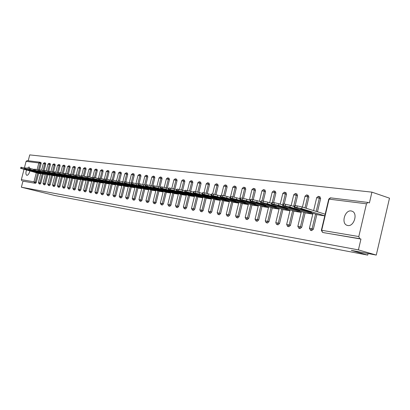 <?xml version="1.0" encoding="UTF-8"?>
<svg xmlns="http://www.w3.org/2000/svg" width="410" height="410" viewBox="0 0 410 410"><rect width="100%" height="100%" fill="white"/><g stroke="black" fill="none" stroke-linecap="round" stroke-linejoin="round"><path stroke-width="0.61" d="M351.185 210.95C344.938 209.725 340.93 223.337 346.957 225.29L347.762 225.51C353.851 226.879 358.099 213.523 352.287 211.273L351.185 210.95M30.022 168.525L29.054 166.962L27.337 168.228M26.476 170.006C25.625 172.876 25.743 174.645 26.829 175.316L26.896 175.326C28.141 175.188 29.13 173.727 29.863 170.955M371.931 192.147L369.41 202.909L367.98 202.443L366.468 203.796L358.801 236.549L359.637 238.661L360.954 239.056L358.422 249.89L376.267 255.076L389.5 198.173L371.931 192.147L29.73 154.893L28.213 160.766M376.267 255.076L351.283 250.366L367.719 255.107L368.088 253.534M367.719 255.107L55.094 195.57L21.376 187.211L22.945 181.159L35.598 183.326L22.945 181.159M21.991 180.897L21.346 179.683L24.026 169.325M24.369 167.992L26.081 161.371L27.137 160.633L39.821 162.191M358.422 249.89L21.376 187.211M40.667 173.778L39.042 173.522M360.954 239.056L323.628 232.639M40.052 162.237L40.99 162.503L41.143 163.549L39.519 169.853M38.607 173.399L36.29 182.399L35.598 183.326M319.872 196.815L320.635 198.573L317.494 211.796M316.863 214.466L313.363 229.21L311.661 230.594M308.182 195.375L308.909 197.107L306.244 208.29M305.183 212.744L301.729 227.248L300.084 228.611M296.855 193.981L297.558 195.683L295.185 205.6M293.878 211.078L290.464 225.341L288.871 226.689M285.888 192.633L286.554 194.304L284.217 204.062M282.92 209.464L279.553 223.501L278 224.829M275.248 191.326L275.894 192.966L273.583 202.576M272.301 207.896L268.975 221.713L267.469 223.025M264.932 190.055L265.552 191.675L263.266 201.136M262 206.379L258.72 219.98L257.254 221.277M254.923 188.825L255.517 190.414L253.257 199.747M252.012 204.908L248.767 218.299L247.343 219.581M245.206 187.626L245.774 189.195L243.54 198.414M242.31 203.478L239.107 216.664L237.718 217.935M235.77 186.468L236.319 188.011L234.095 197.133M232.89 202.084L229.728 215.081L228.375 216.336M226.602 185.34L227.13 186.857L224.921 195.893M223.742 200.736L220.616 213.543L219.299 214.778M217.689 184.244L218.197 185.74L216.003 194.694M214.845 199.424L211.755 212.047L210.473 213.267M209.023 183.178L209.51 184.649L207.332 193.535M206.199 198.148L203.145 210.591L201.894 211.801M200.598 182.137L201.064 183.593L198.891 192.408M197.789 196.908L194.77 209.177L193.546 210.371M192.392 181.128L192.843 182.563L190.681 191.321M189.604 195.698L186.622 207.798L185.428 208.982M184.408 180.149L184.838 181.558L182.691 190.26M181.635 194.524L178.688 206.455L177.52 207.629M176.633 179.19L177.048 180.579L174.906 189.23M173.876 193.376L170.96 205.154L169.822 206.307M169.053 178.258L169.458 179.631L167.326 188.221M166.322 192.264L163.436 203.883L162.324 205.026M161.673 177.351L162.058 178.704L159.936 187.237M158.957 191.178L156.102 202.642L155.016 203.775M154.478 176.464L154.852 177.802L152.735 186.278M151.777 190.117L148.958 201.433L147.892 202.555M147.462 175.603L147.82 176.92L145.868 184.736M144.781 189.082L141.988 200.259L140.948 201.366M140.615 174.757L140.963 176.059L139.031 183.767M137.955 188.077L135.192 199.111L134.172 200.203M133.937 173.937L134.27 175.219L132.363 182.834M131.292 187.093L128.561 197.989L127.566 199.07M127.418 173.138L127.741 174.404L125.849 181.922M124.794 186.13L122.088 196.897L121.114 197.968M121.058 172.354L121.365 173.604L119.494 181.035M118.449 185.197L115.769 195.826L114.815 196.887M114.841 171.59L115.138 172.825L113.283 180.18M112.248 184.28L109.598 194.786L108.665 195.836M108.768 170.842L109.055 172.062L107.215 179.354M106.195 183.383L103.571 193.766L102.654 194.806M102.838 170.114L103.115 171.318L101.285 178.55M100.281 182.511L97.688 192.772L96.786 193.802M97.042 169.397L97.308 170.591L95.489 177.771M94.5 181.656L91.932 191.798L91.051 192.818M91.374 168.7L91.63 169.878L89.821 177.007M88.852 180.825L86.305 190.85L85.439 191.859M85.828 168.018L86.079 169.181L84.275 176.264M83.327 180.005L80.806 189.922L79.955 190.922M80.406 167.352L80.647 168.5L78.853 175.541M77.92 179.206L75.425 189.01L74.589 189.999M75.102 166.701L75.337 167.833L73.549 174.829M72.631 178.427L70.161 188.123L69.341 189.102M69.915 166.06L70.136 167.183L68.357 174.137M67.46 177.663L65.011 187.252L64.206 188.221M64.831 165.435L65.046 166.547L63.278 173.466L64.349 173.768M62.397 176.915L59.968 186.401L59.178 187.36M59.86 164.825L60.065 165.922L58.302 172.8M57.436 176.182L55.032 185.566L54.258 186.519M54.986 164.225L55.186 165.312L53.433 172.154M52.582 175.465L50.199 184.751L49.441 185.694M50.22 163.636L50.409 164.712L48.662 171.518M47.826 174.762L45.469 183.952L44.721 184.884M45.546 163.062L45.73 164.123L44.09 170.493M43.173 174.076L40.831 183.167L40.098 184.095M43.614 174.199L45.3 174.46M48.283 174.891L50.025 175.162M53.044 175.593L54.853 175.88M57.907 176.331L59.783 176.607M62.879 177.048L64.821 177.356M67.947 177.817L69.961 178.119M73.134 178.586L75.22 178.898M78.433 179.354L80.596 179.693M83.85 180.154L86.09 180.508M89.39 180.974L91.707 181.338M95.053 181.814L97.457 182.189M100.839 182.691L103.335 183.06M106.774 183.552L109.357 183.952M112.837 184.449L115.517 184.864M119.049 185.366L121.826 185.802M125.404 186.33L128.289 186.76M131.928 187.273L134.916 187.739M138.6 188.262L141.701 188.743M145.442 189.276L148.661 189.779M152.458 190.317L155.795 190.834M159.654 191.378L163.118 191.921M167.039 192.474L170.632 193.033M174.614 193.592L178.345 194.176M182.394 194.745L186.268 195.35M190.378 195.929L194.407 196.554M198.583 197.143L202.771 197.794M207.019 198.389L211.365 199.065M215.691 199.675L220.211 200.377M224.608 200.992L229.308 201.725M233.782 202.355L238.671 203.114M243.227 203.749L248.316 204.539M252.955 205.19L258.249 206.015M262.974 206.676L268.488 207.532M273.306 208.203L279.046 209.095M283.956 209.782L289.937 210.709M294.944 211.406L301.176 212.375M306.285 213.082L312.784 214.092M318.001 214.82L324.776 215.87M20.684 168.274L21.448 168.382L21.709 167.362L20.946 167.26L20.52 168.29L39.155 173.553M21.709 167.362L24.436 168.008L24.175 169.028L40.698 173.65M24.175 169.028L21.448 168.382M30.407 171.031L24.672 169.386L30.453 170.862M20.526 168.259L20.946 167.26M24.436 168.008L25.153 168.208M25.133 168.905L25.917 169.017L26.178 167.987L25.399 167.88L24.969 168.925L43.732 174.229M26.178 167.987L28.941 168.643L28.674 169.668L45.331 174.337M28.674 169.668L25.917 169.017M34.927 171.687L29.156 170.027L34.973 171.513M24.974 168.894L25.399 167.88M28.941 168.643L29.694 168.853M29.679 169.55L30.478 169.663L30.745 168.628L29.95 168.515L29.51 169.571L48.4 174.921M30.745 168.628L33.538 169.289L33.266 170.324L50.061 175.039M33.266 170.324L30.478 169.663M39.539 172.359L33.733 170.688L39.585 172.179M29.515 169.54L29.95 168.515M33.538 169.289L34.327 169.509M34.322 170.212L35.137 170.329L35.409 169.279L34.594 169.166L34.143 170.232L53.167 175.629M35.409 169.279L38.232 169.945L37.961 170.996L54.889 175.752M37.961 170.996L35.137 170.329M44.249 173.04L38.407 171.359L44.3 172.861M34.153 170.196L34.594 169.166M38.232 169.945L39.068 170.181M39.063 170.888L39.893 171.006L40.17 169.945L39.334 169.827L38.878 170.909L58.03 176.351M40.17 169.945L43.024 170.621L42.753 171.682L59.814 176.484M42.753 171.682L39.893 171.006M49.062 173.743L43.183 172.046L49.108 173.553M38.888 170.873L39.334 169.827M45.73 164.123L44.751 163.846L43.014 170.616L43.906 170.867M43.906 171.575L44.757 171.698L45.033 170.627L44.183 170.504L43.716 171.595L63.002 177.084M45.033 170.627L47.924 171.308L47.647 172.379L64.852 177.228M47.647 172.379L44.757 171.698M53.976 174.455L48.057 172.743L54.023 174.265M43.726 171.559L44.183 170.504M47.924 171.308L48.846 171.57M48.857 172.282L49.723 172.405L49.999 171.318L49.133 171.201L48.662 172.302L68.081 177.837M49.999 171.318L52.931 172.01L52.649 173.097L69.997 177.991M52.649 173.097L49.723 172.405M58.994 175.188L53.039 173.461L59.045 174.988M48.672 172.261L49.133 171.201M52.931 172.01L53.9 172.287M53.915 172.999L54.802 173.128L55.084 172.031L54.192 171.908L53.71 173.025L73.267 178.606M55.084 172.031L58.046 172.728L57.764 173.825L75.25 178.77M57.764 173.825L54.802 173.128M64.124 175.931L58.133 174.194L64.175 175.731M53.72 172.984L54.192 171.908M58.046 172.728L59.066 173.02M59.086 173.737L59.993 173.866L60.275 172.753L59.368 172.63L58.876 173.758L78.566 179.39M60.275 172.753L63.278 173.461L62.991 174.573L80.626 179.57M62.991 174.573L59.993 173.866M69.367 176.695L63.34 174.942L69.423 176.49M58.886 173.717L59.368 172.63M64.37 174.486L65.298 174.619L65.585 173.497L64.657 173.368L64.16 174.511L83.988 180.195M65.585 173.497L68.629 174.214L68.342 175.337L86.12 180.385M68.342 175.337L65.298 174.619M74.728 177.474L68.66 175.705L74.784 177.263M64.17 174.47L64.657 173.368M68.629 174.214L69.751 174.532M69.782 175.254L70.73 175.393L71.017 174.26L70.069 174.127L69.556 175.285L89.529 181.015M71.017 174.26L74.097 174.983L73.81 176.115L91.737 181.215M73.81 176.115L70.73 175.393M80.211 178.268L74.107 176.49L80.268 178.053M69.572 175.239L70.069 174.127M74.097 174.983L75.276 175.321M75.312 176.044L76.286 176.182L76.578 175.034L75.604 174.901L75.086 176.074L95.192 181.855M76.578 175.034L79.699 175.767L79.407 176.915L97.488 182.071M79.407 176.915L76.286 176.182M85.818 179.083L79.673 177.289L85.874 178.862M75.097 176.023L75.604 174.901M79.699 175.767L80.934 176.121M80.975 176.848L81.969 176.992L82.266 175.828L81.272 175.69L80.739 176.879L100.988 182.711M82.266 175.828L85.429 176.572L85.131 177.735L103.366 182.942M85.131 177.735L81.969 176.992M91.558 179.918L85.372 178.109L91.614 179.688M80.755 176.828L81.272 175.69M85.429 176.572L86.72 176.946M86.771 177.673L87.791 177.817L88.088 176.643L87.069 176.5L86.53 177.704L106.923 183.593M88.088 176.643L91.292 177.397L90.994 178.57L109.388 183.834M90.994 178.57L87.791 177.817M97.426 180.774L91.21 178.95L97.488 180.538M86.541 177.653L87.069 176.5M91.292 177.397L92.65 177.786M92.706 178.519L93.746 178.668L94.049 177.479L93.008 177.33L92.455 178.555L112.991 184.49M94.049 177.479L97.298 178.242L96.996 179.431L115.548 184.746M96.996 179.431L93.746 178.668M103.438 181.645L105.278 181.912L97.18 179.811L103.499 181.404M92.47 178.493L93.008 177.33M97.298 178.242L98.718 178.647M98.784 179.38L99.85 179.534L100.158 178.329L99.092 178.181L98.523 179.421L119.207 185.412M100.158 178.329L103.448 179.103L103.146 180.308L121.857 185.684M103.146 180.308L99.85 179.534M109.593 182.542L111.479 182.814L103.299 180.687L109.593 182.542L109.654 182.291M98.538 179.36L99.092 178.181M103.448 179.103L104.939 179.534M105.011 180.267L106.108 180.426L106.415 179.206L105.319 179.052L104.745 180.308L125.573 186.355M106.415 179.206L109.752 179.99L109.444 181.205L128.32 186.642M109.444 181.205L106.108 180.426M115.897 183.46L117.829 183.736L109.562 181.589L115.897 183.46L115.963 183.203M104.76 180.246L105.319 179.052M109.752 179.99L111.31 180.441M111.392 181.174L112.514 181.338L112.827 180.103L111.704 179.944L111.115 181.22L132.092 187.319M112.827 180.103L116.209 180.897L115.902 182.127L134.941 187.626M115.902 182.127L112.514 181.338M122.359 184.397L124.338 184.684L115.984 182.517L122.359 184.397L122.426 184.131M111.13 181.153L111.704 179.944M116.209 180.897L117.844 181.369M117.936 182.107L119.084 182.271L119.397 181.02L118.249 180.861L117.649 182.153L138.77 188.313M119.397 181.02L122.831 181.825L122.518 183.075L141.732 188.631M122.518 183.075L119.084 182.271M128.981 185.361L131.005 185.653L122.564 183.46L128.981 185.361L129.047 185.089M117.665 182.081L118.249 180.861M127.741 174.404L124.865 173.727L122.826 181.825L124.543 182.322M124.645 183.06L125.824 183.229L126.142 181.963L124.963 181.799L124.348 183.106L145.617 189.328M126.142 181.963L129.627 182.778L129.309 184.044L148.686 189.666M129.309 184.044L125.824 183.229M135.766 186.345L137.847 186.647L129.314 184.433L135.766 186.345L135.838 186.068M124.363 183.034L124.963 181.799M129.627 182.778L131.415 183.301M131.528 184.039L132.732 184.213L133.055 182.932L131.846 182.763L131.528 184.039L131.215 184.09L152.638 190.363M133.055 182.932L136.591 183.757L136.269 185.038L155.826 190.722M136.269 185.038L132.732 184.213M142.726 187.36L144.858 187.667L136.238 185.428L142.726 187.36L142.798 187.068M131.236 184.013L131.846 182.763M136.591 183.757L138.467 184.305M138.585 185.043L139.825 185.223L140.153 183.921L138.908 183.752L138.585 185.043L138.267 185.1L159.838 191.434M140.153 183.921L143.741 184.761L143.413 186.058L163.144 191.808M143.413 186.058L139.825 185.223M149.865 188.395L152.054 188.713L143.341 186.453L149.865 188.395L149.942 188.098M138.288 185.012L138.59 183.808L138.908 183.752M143.741 184.761L145.704 185.335M145.832 186.073L147.108 186.258L147.436 184.941L146.16 184.761L145.832 186.073L145.504 186.13L167.224 192.526M147.436 184.941L151.08 185.791L150.752 187.109L170.657 192.925M150.752 187.109L147.108 186.258M157.194 189.461L159.439 189.789L150.629 187.503L157.194 189.461L157.271 189.153M145.524 186.043L145.832 184.823L146.16 184.761M151.08 185.791L153.13 186.391M153.273 187.134L154.585 187.319L154.913 185.986L153.607 185.802L153.273 187.134L152.93 187.196L174.803 193.648M154.913 185.986L158.614 186.847L158.28 188.185L178.37 194.068M158.28 188.185L154.585 187.319M164.717 190.553L167.024 190.891L158.116 188.579L164.717 190.553L164.794 190.24M152.956 187.103L153.263 185.868L153.607 185.802M158.614 186.847L160.761 187.483M160.92 188.221L162.263 188.41L162.601 187.062L161.253 186.873L160.92 188.221L160.561 188.282L182.588 194.801M162.601 187.062L166.357 187.939L166.019 189.287L186.294 195.247M166.019 189.287L162.263 188.41M172.441 191.68L174.809 192.023L165.799 189.686L172.441 191.68L172.523 191.352M160.587 188.19L160.899 186.939L161.253 186.873M166.357 187.939L168.602 188.6M168.771 189.338L170.155 189.533L170.493 188.164L169.11 187.97L168.771 189.338L168.402 189.405L190.578 195.985M170.493 188.164L174.311 189.051L173.973 190.424L194.432 196.457M173.973 190.424L170.155 189.533M180.374 192.833L182.809 193.187L173.702 190.824L180.374 192.833L180.461 192.495M168.428 189.302L168.741 188.041L169.11 187.97M174.311 189.051L176.664 189.748M176.848 190.486L178.268 190.686L178.611 189.302L177.187 189.102L176.848 190.486L176.464 190.558L198.788 197.205M178.611 189.302L182.486 190.204L182.142 191.593L202.791 197.697M182.142 191.593L178.268 190.686M188.528 194.017L191.029 194.381L181.814 191.993L188.528 194.017L188.615 193.669M176.49 190.45L176.807 189.179L177.187 189.102M182.486 190.204L184.951 190.932M185.146 191.665L186.606 191.875L186.955 190.465L185.494 190.26L185.146 191.665L184.751 191.747L207.229 198.455M186.955 190.465L190.896 191.383L190.553 192.792L211.391 198.973M190.553 192.792L186.606 191.875M196.913 195.237L199.485 195.611L190.163 193.192L196.913 195.237L197 194.873M184.782 191.629L185.1 190.342L185.494 190.26M190.896 191.383L193.479 192.152M193.689 192.885L195.191 193.095L195.544 191.665L194.038 191.455L193.689 192.885L193.279 192.966L215.906 199.742M195.544 191.665L199.552 192.597L199.198 194.027L220.231 200.285M199.198 194.027L195.191 193.095M205.533 196.487L208.177 196.872L198.748 194.432L205.533 196.487L205.625 196.113M193.305 192.843L193.628 191.542L194.038 191.455M199.552 192.597L202.253 193.402M202.478 194.13L204.026 194.35L204.38 192.905L202.832 192.685L202.478 194.13L202.048 194.217L224.829 201.064M204.38 192.905L208.454 193.848L208.101 195.298L229.328 201.638M208.101 195.298L204.026 194.35M214.404 197.779L217.126 198.173L207.583 195.703L214.404 197.779L214.497 197.389M202.084 194.094L202.407 192.777L202.832 192.685M208.454 193.848L211.283 194.694M211.524 195.421L213.118 195.647L213.482 194.176L211.883 193.95L211.524 195.421L211.083 195.514L234.013 202.422M213.482 194.176L217.623 195.134L217.264 196.61L238.692 203.032M217.264 196.61L213.118 195.647M223.532 199.106L226.335 199.511L216.68 197.015L223.532 199.106L223.629 198.701M211.114 195.375L211.442 194.048L211.883 193.95M217.623 195.134L220.585 196.026M220.846 196.744L222.486 196.979L222.85 195.483L221.21 195.257L220.846 196.744L220.385 196.846L243.463 203.821M222.85 195.483L227.073 196.462L226.704 197.958L248.332 204.462M226.704 197.958L222.486 196.979M232.931 200.469L235.822 200.89L226.048 198.363L232.931 200.469L233.034 200.054M220.421 196.703L220.749 195.36L221.21 195.257M227.073 196.462L230.169 197.4M230.451 198.112L232.142 198.353L232.511 196.836L230.82 196.6L230.451 198.112L229.974 198.214L253.201 205.266M232.511 196.836L236.806 197.83L236.437 199.347L258.264 205.938M236.437 199.347L232.142 198.353M242.617 201.879L245.59 202.309L239.43 200.454L235.699 199.757L242.617 201.879L242.72 201.443M230.01 198.066L230.338 196.708L230.82 196.6M236.806 197.83L240.055 198.814M240.352 199.521L242.095 199.767L242.469 198.23L240.726 197.984L240.352 199.521L239.855 199.634L263.23 206.753M242.469 198.23L246.84 199.239L246.466 200.782L268.504 207.46M246.466 200.782L242.095 199.767M252.596 203.329L255.666 203.775L249.459 201.894L245.646 201.192L252.596 203.329L252.703 202.878M239.891 199.47L240.224 198.102L240.726 197.984M246.84 199.239L250.243 200.275M250.566 200.972L252.365 201.228L252.744 199.665L250.94 199.414L250.566 200.972L250.044 201.09L273.562 208.28M252.744 199.665L257.198 200.69L256.819 202.258L279.061 209.033M256.819 202.258L252.365 201.228M262.887 204.826L266.049 205.287L259.796 203.38L255.907 202.668L262.887 204.826L263 204.359M250.085 200.921L250.423 199.537L250.94 199.414M257.198 200.69L260.76 201.781M261.103 202.473L262.964 202.735L263.343 201.146L261.488 200.885L261.103 202.473L260.565 202.596L284.222 209.864M263.343 201.146L267.879 202.191L267.499 203.785L289.947 210.653M267.499 203.785L262.964 202.735M273.501 206.368L276.765 206.845L270.467 204.918L266.495 204.195L273.501 206.368L273.619 205.881M260.606 202.417L260.945 201.018L261.488 200.885M267.879 202.191L271.615 203.339M271.984 204.021L273.901 204.293L274.29 202.678L272.373 202.407L271.984 204.021L271.42 204.154L295.22 211.488M274.29 202.678L278.913 203.739L278.523 205.359L301.191 212.324M278.523 205.359L273.901 204.293M284.458 207.962L287.825 208.449L281.48 206.502L277.426 205.774L284.458 207.962L284.581 207.455M271.466 203.965L271.804 202.55L272.373 202.407M278.913 203.739L282.828 204.949M283.223 205.62L285.206 205.902L285.601 204.257L283.617 203.98L283.223 205.62L282.633 205.764L306.572 213.174M285.601 204.257L290.311 205.343L289.921 206.988L312.794 214.051M289.921 206.988L285.206 205.902M295.769 209.607C298.634 210.376 300.012 210.617 299.905 210.34L292.858 208.142C289.978 207.368 288.599 207.122 288.712 207.404L295.769 209.607L295.897 209.074M282.685 205.559L283.028 204.129L283.617 203.98M290.311 205.343L294.416 206.614M294.841 207.27L296.891 207.562L297.291 205.892L295.236 205.605L294.841 207.27L294.226 207.424L318.293 214.907M297.291 205.892L302.093 206.994L301.693 208.669L324.787 215.834M301.693 208.669L296.891 207.562M307.459 211.304C310.401 212.093 311.81 212.344 311.687 212.052L304.62 209.833C301.657 209.038 300.248 208.787 300.376 209.085L307.459 211.304L307.587 210.755M294.277 207.209L294.621 205.764L295.236 205.605M302.093 206.994L325.176 214.194M21.346 179.683L33.968 181.809L36.306 172.753M37.105 169.648L38.832 162.96L26.081 161.371M37.638 173.128L35.316 182.132L34.624 183.06L33.968 181.809L36.29 182.399M41.143 163.549L38.832 162.96L40.021 162.227L40.175 163.272L38.438 170.006M366.468 203.796L329.071 199.132L321.691 230.297L358.801 236.549M359.637 238.661L323.813 232.695M321.691 230.297L322.516 232.311L321.353 230.333L321.691 230.297M330.665 197.881L328.717 199.234L321.373 230.251M44.567 162.78L44.751 163.846L43.301 163.539L41.579 170.242M42.194 173.799L39.852 182.901L38.402 182.573L39.109 183.823M40.831 183.167L39.852 182.901L39.14 183.834L40.118 184.1M50.409 164.712L49.425 164.43L47.678 171.236M46.843 174.486L44.48 183.68L45.469 183.952M55.186 165.312L54.197 165.025L52.439 171.877M51.593 175.188L49.205 184.479L50.199 184.751M60.065 165.922L59.071 165.635L57.303 172.528M56.436 175.9L54.033 185.289L55.032 185.566M65.046 166.547L64.042 166.255L62.269 173.194M61.387 176.633L58.958 186.125L59.968 186.401M70.136 167.183L69.126 166.89L67.343 173.871M66.446 177.376L63.996 186.97L65.011 187.252M75.337 167.833L74.318 167.541L72.524 174.568M71.612 178.14L69.136 187.841L70.161 188.123M80.647 168.5L79.622 168.202L77.818 175.285M76.89 178.919L74.394 188.728L75.425 189.01M86.079 169.181L85.044 168.879L83.23 176.018M82.287 179.713L79.765 189.635L80.806 189.922M91.63 169.878L90.589 169.571L88.76 176.766M87.807 180.528L85.26 190.558L86.305 190.85M97.308 170.591L96.258 170.283L94.418 177.54M93.449 181.358L90.876 191.506L91.932 191.798M103.115 171.318L102.059 171.006L100.204 178.34M99.22 182.209L96.622 192.48L97.688 192.772M109.055 172.062L107.994 171.749L106.118 179.165M105.129 183.08L102.505 193.469L103.571 193.766M115.138 172.825L114.067 172.507L112.171 180.01M111.171 183.972L108.522 194.483L109.598 194.786M121.365 173.604L120.284 173.286L118.372 180.877M117.362 184.884L114.682 195.524L115.769 195.826M126.331 172.815L126.649 174.081L124.717 181.773M123.702 185.817L120.991 196.59L122.088 196.897M134.27 175.219L133.173 174.896L131.087 183.203M130.19 186.775L127.459 197.681L128.561 197.989M140.963 176.059L139.856 175.731L137.76 184.1M136.843 187.754L134.08 198.799L135.192 199.111M147.82 176.92L146.703 176.587L144.602 185.012M143.664 188.759L140.866 199.942L141.988 200.259M154.852 177.802L153.729 177.463L151.613 185.945M150.654 189.789L147.831 201.115L148.958 201.433M162.058 178.704L160.93 178.365L158.803 186.904M157.824 190.845L154.965 202.32L156.102 202.642M169.458 179.631L168.32 179.288L166.183 187.888M165.179 191.931L162.288 203.555L163.436 203.883M177.048 180.579L175.9 180.236L173.753 188.897M172.728 193.043L169.807 204.826L170.96 205.154M184.838 181.558L183.685 181.205L181.527 189.933M180.477 194.181L177.525 206.127L178.688 206.455M192.843 182.563L191.675 182.204L189.507 191.004M188.436 195.355L185.448 207.465L186.622 207.798M201.064 183.593L199.89 183.234L197.707 192.105M196.61 196.559L193.587 208.839L194.77 209.177M209.51 184.649L208.326 184.285L206.133 193.243M205.01 197.799L201.956 210.248L203.145 210.591M218.197 185.74L217.003 185.371L214.789 194.417M213.651 199.07L210.555 211.703L211.755 212.047M227.13 186.857L225.93 186.488L223.696 195.631M222.538 200.377L219.406 213.195L220.616 213.543M236.319 188.011L235.109 187.631L232.854 196.887M231.676 201.725L228.508 214.732L229.728 215.081M245.774 189.195L244.56 188.815L242.279 198.199M241.09 203.109L237.882 216.311L239.107 216.664M255.517 190.414L254.292 190.03L251.986 199.557M250.776 204.534L247.532 217.941L248.767 218.299M265.552 191.675L264.317 191.285L261.98 200.956M260.76 206.004L257.475 219.616L258.72 219.98M275.894 192.966L274.649 192.577L272.286 202.397M271.051 207.516L267.725 221.349L268.975 221.713M286.554 194.304L285.304 193.904L282.9 203.924M281.665 209.079L278.293 223.127L279.553 223.501M297.558 195.683L296.297 195.278L293.642 206.373M292.612 210.689L289.193 224.967L290.464 225.341M308.909 197.107L307.638 196.697L304.973 207.89M303.907 212.354L300.448 226.868L301.729 227.248M320.635 198.573L319.354 198.163L316.212 211.396M315.577 214.066L312.071 228.831L313.363 229.21M49.236 163.354L49.425 164.43L47.96 164.123L46.222 170.867M44.741 184.895L43.757 184.623L44.48 183.68L43.014 183.352L43.721 184.613M53.997 163.938L54.197 165.025L52.711 164.717L50.963 171.508M49.466 185.699L48.472 185.428L49.205 184.479L47.719 184.146L48.436 185.417M58.861 164.538L59.071 165.635L57.559 165.322L55.806 172.164M54.284 186.524L53.285 186.253L54.033 185.289L52.526 184.956L53.244 186.237M63.832 165.143L64.042 166.255L62.515 165.937L60.747 172.841M59.204 187.37L58.199 187.093L58.958 186.125L57.436 185.786L58.158 187.078M68.9 165.768L69.126 166.89L67.578 166.573L65.795 173.532M64.232 188.231L63.217 187.954L63.996 186.97L62.448 186.632L63.176 187.939M74.087 166.404L74.318 167.541L72.744 167.218L70.95 174.25M69.372 189.112L68.347 188.831L69.136 187.841L67.568 187.493L68.306 188.815M79.381 167.054L79.622 168.202L78.028 167.88L76.219 174.983M74.62 190.009L73.59 189.727L74.394 188.728L72.806 188.374L73.544 189.712M84.798 167.716L85.044 168.879L83.43 168.551L81.6 175.736M79.986 190.927L78.945 190.64L79.765 189.635L78.156 189.282L78.899 190.624M90.333 168.397L90.589 169.571L88.95 169.243L87.105 176.505M85.47 191.87L84.424 191.578L85.26 190.558L83.625 190.204L84.373 191.562M95.991 169.089L96.258 170.283L94.597 169.945L92.727 177.315M91.081 192.828L90.026 192.536L90.876 191.506L89.221 191.147L89.974 192.521M101.782 169.801L102.059 171.006L100.373 170.668L98.379 178.55M96.816 193.812L95.755 193.52L96.622 192.48L94.941 192.111L95.704 193.499M107.707 170.529L107.994 171.749L106.282 171.406L104.278 179.344M102.69 194.817L101.618 194.519L102.505 193.469L100.798 193.1L101.562 194.499M113.77 171.272L114.067 172.507L112.33 172.164L110.316 180.149M108.701 195.847L107.62 195.549L108.522 194.483L106.79 194.109L107.558 195.524M119.976 172.031L120.284 173.286L118.526 172.938L116.496 180.979M114.851 196.902L113.765 196.6L114.682 195.524L112.929 195.145L113.703 196.574M121.15 197.979L120.053 197.676L120.991 196.59L119.213 196.205L119.986 197.651M132.84 173.609L133.173 174.896L131.359 174.542L129.314 182.691M127.602 199.086L126.5 198.778L127.459 197.681L125.65 197.292L126.429 198.748M139.513 174.429L139.856 175.731L138.011 175.372L135.956 183.577M134.213 200.218L133.101 199.906L134.08 198.799L132.24 198.404L133.03 199.875M146.349 175.27L146.703 176.587L144.833 176.223L142.767 184.495M140.989 201.377L139.871 201.064L140.866 199.942L139 199.547L139.789 201.033M153.355 176.126L153.729 177.463L151.823 177.099L149.747 185.433M147.938 202.566L146.811 202.253L147.831 201.115L145.929 200.715L146.724 202.217M160.546 177.012L160.93 178.365L158.993 177.996L156.902 186.396M155.062 203.785L153.924 203.468L154.965 202.32L153.038 201.915L153.832 203.432M167.915 177.914L168.32 179.288L166.352 178.914L164.246 187.385M162.37 205.041L161.227 204.718L162.288 203.555L160.33 203.145L161.125 204.677M175.485 178.842L175.9 180.236L173.901 179.857L171.78 188.41M169.873 206.322L168.715 205.999L169.807 204.826L167.813 204.405L168.612 205.953M183.255 179.795L183.685 181.205L181.65 180.825L179.513 189.461M177.571 207.644L176.408 207.316L177.525 206.127L175.495 205.702L176.295 207.265M191.229 180.774L191.675 182.204L189.604 181.825L187.452 190.547M185.479 208.997L184.305 208.664L185.448 207.465L183.383 207.035L184.182 208.613M199.424 181.779L199.89 183.234L197.779 182.845L195.606 191.675M193.602 210.386L192.418 210.053L193.587 208.839L191.485 208.403L192.285 209.992M207.844 182.814L208.326 184.285L206.184 183.895L203.985 192.849M201.945 211.816L200.756 211.478L201.956 210.248L199.819 209.807L200.613 211.411M216.5 183.875L217.003 185.371L214.82 184.977L212.595 194.053M210.53 213.287L209.331 212.944L210.555 211.703L208.382 211.252L209.172 212.872M225.403 184.966L225.93 186.488L223.701 186.089L221.451 195.288M219.355 214.799L218.146 214.456L219.406 213.195L217.187 212.744L217.971 214.368M234.566 186.089L235.109 187.631L232.839 187.232L230.563 196.569M228.437 216.357L227.217 216.003L228.508 214.732L226.248 214.271L227.022 215.906M243.991 187.247L244.56 188.815L242.243 188.41L239.737 198.717M237.779 217.956L236.555 217.602L237.882 216.311L235.576 215.844L236.339 217.49M253.698 188.436L254.292 190.03L251.93 189.62L249.408 200.018M247.404 219.601L246.169 219.247L247.532 217.941L245.18 217.469L245.928 219.109M263.702 189.666L264.317 191.285L261.908 190.87L259.371 201.356M257.321 221.303L256.076 220.939L257.475 219.616L255.076 219.14L255.799 220.78M274.008 190.932L274.649 192.577L272.189 192.157L269.642 202.735M267.535 223.05L266.285 222.686L267.725 221.349L265.275 220.862L265.972 222.492M284.637 192.234L285.304 193.904L282.792 193.484L280.235 204.149M278.072 224.854L276.811 224.485L278.293 223.127L275.792 222.635L276.448 224.239M295.6 193.576L296.297 195.278L293.729 194.852L291.156 205.605M288.937 226.715L287.666 226.346L289.193 224.967L286.641 224.47L287.666 226.346L287.251 226.028M306.911 194.965L307.638 196.697L305.019 196.267L302.436 207.101M298.152 226.325L297.839 226.361L298.875 228.262L300.448 226.868L298.152 226.325M318.596 196.4L319.354 198.163L316.674 197.728L313.619 210.591M309.729 228.278L309.406 228.314L310.549 230.266L312.071 228.831L309.729 228.278M199.573 194.719L199.634 194.463M208.398 195.985L208.459 195.729M217.479 197.292L217.546 197.031M226.832 198.64L226.899 198.368M236.473 200.024L236.539 199.752M246.405 201.453L246.471 201.177M256.65 202.929L256.716 202.642M267.217 204.452L267.284 204.159M278.123 206.02L278.195 205.723M289.393 207.639L289.465 207.337M301.032 209.315L301.109 209.003M347.49 225.454L346.957 225.29M330.547 197.851L367.862 202.427M40.99 162.503L39.903 162.201M44.347 162.749L43.306 163.523M40.764 173.399L38.407 182.563M45.572 163.067L44.48 162.76M49.01 163.318L47.96 164.102M45.397 174.081L43.019 183.342M50.245 163.641L49.144 163.334M53.771 163.903L52.716 164.697M50.128 174.773L47.724 184.131M55.022 164.231L53.905 163.918M59.891 164.83L58.768 164.512L57.564 165.302M54.955 175.485L52.531 184.941M64.867 165.445L63.734 165.122L62.52 165.917M59.886 176.208L57.441 185.771M69.951 166.071L68.808 165.748L67.583 166.547M64.924 176.946L62.453 186.617M75.143 166.706L73.99 166.383L72.754 167.193M70.069 177.704L67.573 187.478M80.447 167.362L79.289 167.029L78.038 167.849M75.327 178.473L72.811 188.359M85.869 168.028L84.701 167.695L83.435 168.525M80.703 179.262L78.161 189.261M91.415 168.71L90.236 168.372L88.96 169.212M86.202 180.072L83.63 190.184M97.083 169.407L95.894 169.069L94.607 169.919M91.819 180.897L89.226 191.127M102.884 170.119L101.685 169.776L100.383 170.637M97.57 181.738L94.946 192.09M108.819 170.852L107.605 170.504L106.292 171.375M103.453 182.604L100.804 193.079M114.892 171.6L113.667 171.247L112.34 172.128M109.475 183.485L106.8 194.089M121.109 172.364L119.874 172.01L118.531 172.902M115.64 184.387L112.934 195.124M127.474 173.148L126.229 172.789L124.876 173.691M121.949 185.315L119.218 196.18M133.998 173.953L132.737 173.589L131.369 174.501M128.417 186.263L125.655 197.266M140.676 174.773L139.41 174.404L138.021 175.331M135.039 187.232L132.251 198.378M147.523 175.618L146.242 175.244L144.843 176.182M141.829 188.231L139.01 199.516M154.544 176.479L153.253 176.105L151.838 177.053M148.794 189.251L145.939 200.685M160.269 176.971L159.008 177.945M155.933 190.296L153.048 201.884M161.745 177.366L160.438 176.987M167.639 177.873L166.363 178.862M163.257 191.367L160.336 203.109M169.13 178.278L167.813 177.889M175.203 178.801L173.912 179.805M170.77 192.469L167.823 204.375M176.71 179.211L175.377 178.816M182.968 179.754L181.661 180.769M178.488 193.602L175.506 205.666M184.495 180.169L183.147 179.77M190.942 180.733L189.62 181.763M186.412 194.76L183.393 206.999M192.485 181.153L191.121 180.748M199.132 181.738L197.794 182.783M194.555 195.954L191.496 208.362M200.69 182.163L199.311 181.753M207.547 182.773L206.199 183.829M202.919 197.179L199.829 209.766M209.126 183.198L207.732 182.788M216.203 183.834L214.835 184.905M211.519 198.435L208.393 211.211M217.797 184.269L216.388 183.849M225.1 184.925L223.716 186.012M220.365 199.731L217.197 212.693M226.72 185.366L225.29 184.941M234.259 186.048L232.859 187.155M229.467 201.064L226.264 214.22M235.893 186.499L234.453 186.063M243.683 187.206L242.264 188.323M238.835 202.432L235.591 215.793M245.339 187.662L243.878 187.221M253.385 188.395L251.95 189.533M248.486 203.842L245.195 217.413M255.066 188.861L253.585 188.41M263.384 189.62L261.928 190.778M258.423 205.297L255.092 219.078M265.091 190.096L263.584 189.635M273.69 190.886L272.214 192.059M268.663 206.794L265.29 220.8M275.417 191.367L273.89 190.901M284.314 192.187L282.818 193.382M279.225 208.336L275.807 222.568M286.067 192.679L284.519 192.203M295.272 193.535L293.755 194.745M290.121 209.93L286.662 224.398M297.055 194.038L295.482 193.551M306.583 194.919L305.045 196.154M301.37 211.57L297.86 226.289M300.156 228.636L298.875 228.262M308.392 195.437L306.793 194.934M318.262 196.354L316.704 197.605M312.984 213.267L309.422 228.237M311.738 230.62L310.447 230.241M320.107 196.882L318.478 196.369M330.332 197.835L328.748 199.106M323.7 232.67L322.404 232.285"/></g></svg>
